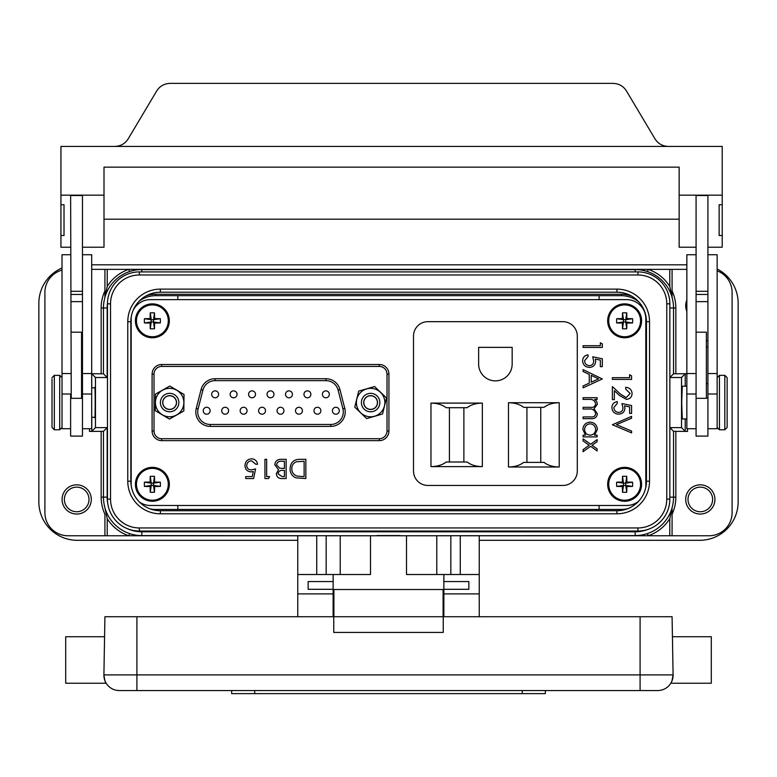 <?xml version="1.0" encoding="UTF-8"?>
<svg xmlns="http://www.w3.org/2000/svg" width="777" height="777" viewBox="0 0 777 777"><rect width="100%" height="100%" fill="white"/><g stroke="black" fill="none" stroke-linecap="round" stroke-linejoin="round"><path stroke-width="1.17" d="M641.579 484.294A16.948 16.948 0 0 0 624.63 467.346A16.948 16.948 0 0 0 607.672 484.294A16.948 16.948 0 0 0 624.63 501.252A16.948 16.948 0 0 0 641.579 484.294A16.948 16.948 0 0 0 624.63 467.346A16.948 16.948 0 0 0 607.672 484.294A16.948 16.948 0 0 0 624.63 501.252A16.948 16.948 0 0 0 641.579 484.294A16.948 16.948 0 0 1 624.63 501.252A16.948 16.948 0 0 1 607.672 484.294M624.63 468.376A15.919 15.919 0 0 0 608.712 484.294A15.919 15.919 0 0 0 624.63 500.213A15.919 15.919 0 0 0 640.549 484.294A15.919 15.919 0 0 0 624.63 468.376M622.406 486.519A30.254 3.166 0 0 1 616.666 486.421A28.38 16.56 -90 0 1 616.666 482.177A30.254 3.166 180 0 1 622.406 482.08A30.254 3.166 90 0 1 622.503 476.34A28.38 16.56 0 0 1 624.63 476.291A28.38 16.56 0 0 1 626.748 476.34L625.747 483.177L626.854 482.08A30.254 3.166 180 0 1 632.585 482.177A28.38 16.56 90 0 1 632.585 486.421A30.254 3.166 0 0 1 626.854 486.519A30.254 3.166 -90 0 1 626.748 492.259A28.38 16.56 180 0 1 624.63 492.307A28.38 16.56 180 0 1 622.503 492.259L623.504 485.421L622.406 486.519A30.254 3.166 90 0 0 622.503 492.259M169.328 484.294A16.948 16.948 0 0 0 152.37 467.346A16.948 16.948 0 0 0 135.421 484.294A16.948 16.948 0 0 0 152.37 501.252A16.948 16.948 0 0 0 169.328 484.294A16.948 16.948 0 0 0 152.37 467.346A16.948 16.948 0 0 0 135.421 484.294A16.948 16.948 0 0 0 152.37 501.252A16.948 16.948 0 0 0 169.328 484.294A16.948 16.948 0 0 1 152.37 501.252A16.948 16.948 0 0 1 135.421 484.294M152.37 468.376A15.919 15.919 0 0 0 136.451 484.294A15.919 15.919 0 0 0 152.37 500.213A15.919 15.919 0 0 0 168.288 484.294A15.919 15.919 0 0 0 152.37 468.376M150.146 486.519A30.254 3.166 0 0 1 144.415 486.421A28.38 16.56 -90 0 1 144.415 482.177A30.254 3.166 180 0 1 150.146 482.08A30.254 3.166 90 0 1 150.252 476.34A28.38 16.56 0 0 1 152.37 476.291A28.38 16.56 0 0 1 154.497 476.34L153.496 483.177L154.594 482.08A30.254 3.166 180 0 1 160.334 482.177A28.38 16.56 90 0 1 160.334 486.421A30.254 3.166 0 0 1 154.594 486.519A30.254 3.166 -90 0 1 154.497 492.259A28.38 16.56 180 0 1 152.37 492.307A28.38 16.56 180 0 1 150.252 492.259L151.253 485.421L150.146 486.519A30.254 3.166 90 0 0 150.252 492.259M641.579 320.823A16.948 16.948 0 0 0 624.63 303.875A16.948 16.948 0 0 0 607.672 320.823A16.948 16.948 0 0 0 624.63 337.781A16.948 16.948 0 0 0 641.579 320.823A16.948 16.948 0 0 0 624.63 303.875A16.948 16.948 0 0 0 607.672 320.823A16.948 16.948 0 0 0 624.63 337.781A16.948 16.948 0 0 0 641.579 320.823A16.948 16.948 0 0 1 624.63 337.781A16.948 16.948 0 0 1 607.672 320.823M624.63 304.905A15.919 15.919 0 0 0 608.712 320.823A15.919 15.919 0 0 0 624.63 336.742A15.919 15.919 0 0 0 640.549 320.823A15.919 15.919 0 0 0 624.63 304.905M622.406 323.047A30.254 3.166 0 0 1 616.666 322.95A28.38 16.56 -90 0 1 616.666 318.706A30.254 3.166 180 0 1 622.406 318.599A30.254 3.166 90 0 1 622.503 312.869A28.38 16.56 0 0 1 624.63 312.82A28.38 16.56 0 0 1 626.748 312.869L625.747 319.706L626.854 318.599A30.254 3.166 180 0 1 632.585 318.706A28.38 16.56 90 0 1 632.585 322.95A30.254 3.166 0 0 1 626.854 323.047A30.254 3.166 -90 0 1 626.748 328.788A28.38 16.56 180 0 1 624.63 328.826A28.38 16.56 180 0 1 622.503 328.788L623.504 321.95L622.406 323.047A30.254 3.166 90 0 0 622.503 328.788M169.328 320.823A16.948 16.948 0 0 0 152.37 303.875A16.948 16.948 0 0 0 135.421 320.823A16.948 16.948 0 0 0 152.37 337.781A16.948 16.948 0 0 0 169.328 320.823A16.948 16.948 0 0 0 152.37 303.875A16.948 16.948 0 0 0 135.421 320.823A16.948 16.948 0 0 0 152.37 337.781A16.948 16.948 0 0 0 169.328 320.823A16.948 16.948 0 0 1 152.37 337.781A16.948 16.948 0 0 1 135.421 320.823M152.37 304.905A15.919 15.919 0 0 0 136.451 320.823A15.919 15.919 0 0 0 152.37 336.742A15.919 15.919 0 0 0 168.288 320.823A15.919 15.919 0 0 0 152.37 304.905M150.146 323.047A30.254 3.166 0 0 1 144.415 322.95A28.38 16.56 -90 0 1 144.415 318.706A30.254 3.166 180 0 1 150.146 318.599A30.254 3.166 90 0 1 150.252 312.869A28.38 16.56 0 0 1 152.37 312.82A28.38 16.56 0 0 1 154.497 312.869L153.496 319.706L154.594 318.599A30.254 3.166 180 0 1 160.334 318.706A28.38 16.56 90 0 1 160.334 322.95A30.254 3.166 0 0 1 154.594 323.047A30.254 3.166 -90 0 1 154.497 328.788A28.38 16.56 180 0 1 152.37 328.826A28.38 16.56 180 0 1 150.252 328.788L151.253 321.95L150.146 323.047A30.254 3.166 90 0 0 150.252 328.788M270.513 397.795A3.458 3.458 0 0 0 273.97 394.337A3.458 3.458 0 0 0 270.513 390.87A3.458 3.458 0 0 0 267.055 394.337A3.458 3.458 0 0 0 270.513 397.795M262.053 414.199A3.458 3.458 0 0 0 265.511 410.732A3.458 3.458 0 0 0 262.053 407.274A3.458 3.458 0 0 0 258.595 410.732A3.458 3.458 0 0 0 262.053 414.199M243.599 414.199A3.458 3.458 0 0 0 247.057 410.732A3.458 3.458 0 0 0 243.599 407.274A3.458 3.458 0 0 0 240.142 410.732A3.458 3.458 0 0 0 243.599 414.199M225.145 414.199A3.458 3.458 0 0 0 228.603 410.732A3.458 3.458 0 0 0 225.145 407.274A3.458 3.458 0 0 0 221.688 410.732A3.458 3.458 0 0 0 225.145 414.199M206.692 414.199A3.458 3.458 0 0 0 210.149 410.732A3.458 3.458 0 0 0 206.692 407.274A3.458 3.458 0 0 0 203.234 410.732A3.458 3.458 0 0 0 206.692 414.199M280.507 414.199A3.458 3.458 0 0 0 283.964 410.732A3.458 3.458 0 0 0 280.507 407.274A3.458 3.458 0 0 0 277.049 410.732A3.458 3.458 0 0 0 280.507 414.199M298.96 414.199A3.458 3.458 0 0 0 302.418 410.732A3.458 3.458 0 0 0 298.96 407.274A3.458 3.458 0 0 0 295.503 410.732A3.458 3.458 0 0 0 298.96 414.199M317.414 414.199A3.458 3.458 0 0 0 320.872 410.732A3.458 3.458 0 0 0 317.414 407.274A3.458 3.458 0 0 0 313.957 410.732A3.458 3.458 0 0 0 317.414 414.199M335.868 414.199A3.458 3.458 0 0 0 339.326 410.732A3.458 3.458 0 0 0 335.868 407.274A3.458 3.458 0 0 0 332.41 410.732A3.458 3.458 0 0 0 335.868 414.199M288.966 397.795A3.458 3.458 0 0 0 292.424 394.337A3.458 3.458 0 0 0 288.966 390.87A3.458 3.458 0 0 0 285.509 394.337A3.458 3.458 0 0 0 288.966 397.795M307.42 397.795A3.458 3.458 0 0 0 310.878 394.337A3.458 3.458 0 0 0 307.42 390.87A3.458 3.458 0 0 0 303.962 394.337A3.458 3.458 0 0 0 307.42 397.795M325.874 397.795A3.458 3.458 0 0 0 329.331 394.337A3.458 3.458 0 0 0 325.874 390.87A3.458 3.458 0 0 0 322.416 394.337A3.458 3.458 0 0 0 325.874 397.795M252.059 397.795A3.458 3.458 0 0 0 255.516 394.337A3.458 3.458 0 0 0 252.059 390.87A3.458 3.458 0 0 0 248.601 394.337A3.458 3.458 0 0 0 252.059 397.795M233.605 397.795A3.458 3.458 0 0 0 237.063 394.337A3.458 3.458 0 0 0 233.605 390.87A3.458 3.458 0 0 0 230.147 394.337A3.458 3.458 0 0 0 233.605 397.795M215.151 397.795A3.458 3.458 0 0 0 218.609 394.337A3.458 3.458 0 0 0 215.151 390.87A3.458 3.458 0 0 0 211.684 394.337A3.458 3.458 0 0 0 215.151 397.795M176.272 401.107A6.808 6.808 0 0 0 168.172 395.911A6.808 6.808 0 0 0 162.976 404.021A6.808 6.808 0 0 0 171.086 409.207A6.808 6.808 0 0 0 176.272 401.107M168.823 395.687A6.925 6.925 0 0 0 162.752 403.36A6.925 6.925 0 0 0 170.425 409.44A6.925 6.925 0 0 0 176.505 401.758A6.925 6.925 0 0 0 168.823 395.687M170.697 411.723A9.227 9.227 0 0 1 160.46 403.632A9.227 9.227 0 0 1 168.56 393.395A9.227 9.227 0 0 1 178.797 401.495A9.227 9.227 0 0 1 170.697 411.723M171.28 416.695A14.229 14.229 0 0 0 183.76 400.913A14.229 14.229 0 0 0 167.978 388.432A14.229 14.229 0 0 0 155.497 404.205A14.229 14.229 0 0 0 171.28 416.695M183.828 410.984L169.435 419.075L155.235 410.654L155.419 394.133L169.823 386.052L184.023 394.473L183.828 410.984M377.272 401.107A6.808 6.808 0 0 0 369.172 395.911A6.808 6.808 0 0 0 363.976 404.021A6.808 6.808 0 0 0 372.076 409.207A6.808 6.808 0 0 0 377.272 401.107M364.277 405.322A6.925 6.925 0 0 0 373.387 408.906A6.925 6.925 0 0 0 376.971 399.805A6.925 6.925 0 0 0 367.871 396.212A6.925 6.925 0 0 0 364.277 405.322M379.089 398.883A9.227 9.227 0 0 1 374.3 411.023A9.227 9.227 0 0 1 362.16 406.235A9.227 9.227 0 0 1 366.948 394.104A9.227 9.227 0 0 1 379.089 398.883M383.673 396.892A14.229 14.229 0 0 0 364.957 389.52A14.229 14.229 0 0 0 357.575 408.236A14.229 14.229 0 0 0 376.291 415.608A14.229 14.229 0 0 0 383.673 396.892M374.572 386.528L386.49 397.96L382.537 413.995L366.676 418.599L354.768 407.158L358.712 391.122L374.572 386.528M333.139 604.661L333.906 604.661M106.196 683.245L65.705 683.245L65.705 636.722L104.574 636.722L103.904 674.902L640.093 674.902L640.093 616.734L443.249 616.734L443.249 632.42L333.751 632.42L333.751 616.734L104.924 616.734L103.904 674.902C104.701 680.351 105.458 683.129 106.196 683.245L105.954 682.837M326.165 574.514L326.165 535.761L450.835 535.761L450.835 574.514M127.943 528.914L127.943 528.914A34.674 34.674 0 0 0 141.832 531.808L635.168 531.808L635.168 535.586L393.686 535.761M460.266 574.514L460.266 535.761L669.774 535.761L669.774 518.667L672.076 507.905L672.076 514.228L672.076 507.624A38.364 38.364 0 0 0 673.542 497.144L673.542 431.322L687.538 431.4L685.227 431.322L685.227 418.929M383.314 535.761L141.832 535.586A38.442 38.442 0 0 1 104.924 507.905L107.226 518.667L107.226 535.761L316.734 535.761L316.734 574.514M696.075 332.187L706.371 332.187L706.371 398.319L696.075 398.319L696.075 195.542L707.915 195.542L707.915 373.543L717.142 373.543L717.142 254.73L707.915 254.73M71.241 332.187L81.546 332.187L81.546 398.319L71.241 398.319L70.629 195.542L82.469 195.542L82.469 373.543L91.696 373.543L91.696 254.73L82.469 254.73M82.469 346.717L81.546 346.717M82.469 383.799L81.546 383.799M62.082 499.436A14.608 14.608 0 0 0 76.69 514.044A14.608 14.608 0 0 0 91.297 499.436A14.608 14.608 0 0 0 76.69 484.829A14.608 14.608 0 0 0 62.082 499.436M400.038 535.547L376.962 535.547M685.702 499.436A14.608 14.608 0 0 0 700.31 514.044A14.608 14.608 0 0 0 714.918 499.436A14.608 14.608 0 0 0 700.31 484.829A14.608 14.608 0 0 0 685.702 499.436M686.849 300.019A14.608 14.608 0 0 0 686.849 311.354M91.696 417.288L94.736 417.288C95.338 422.523 95.338 382.605 94.736 387.84L91.696 387.84M70.629 428.71L62.014 428.71L62.014 254.73L70.629 254.73M52.02 378.865L52.02 427.476L52.02 378.865M70.629 394.017L70.629 436.091L82.469 436.091L82.469 373.543M82.469 428.71L91.696 428.71L91.696 373.543M696.075 398.319L696.075 436.091L707.915 436.091L707.915 373.543M707.915 428.71L717.142 428.71L717.142 373.543M727.136 377.651L727.136 427.476L724.824 429.778L724.824 375.34L727.136 377.651M686.849 386.188L682.264 386.188L681.701 402.564L682.264 418.929L686.849 418.929M696.075 428.71L686.849 428.71L686.849 254.73L696.075 254.73M88.996 499.436A12.306 12.306 0 0 1 76.69 511.742A12.306 12.306 0 0 1 64.384 499.436A12.306 12.306 0 0 1 76.69 487.13A12.306 12.306 0 0 1 88.996 499.436M712.616 499.436A12.306 12.306 0 0 1 700.31 511.742A12.306 12.306 0 0 1 688.004 499.436A12.306 12.306 0 0 1 700.31 487.13A12.306 12.306 0 0 1 712.616 499.436M637.927 274.98L637.927 271.901A31.925 31.925 0 0 1 669.852 303.826L669.852 499.106A31.925 31.925 0 0 1 637.927 531.031L139.384 531.031A31.925 31.925 0 0 1 107.459 499.106L107.459 303.826A31.925 31.925 0 0 1 139.384 271.901L637.927 271.901A31.925 31.925 0 0 1 669.852 303.826L666.773 303.826A28.846 28.846 0 0 0 637.927 274.98L139.384 274.98A28.846 28.846 0 0 0 110.528 303.826L110.528 499.106A28.846 28.846 0 0 0 139.384 527.952L637.927 527.952A28.846 28.846 0 0 0 666.773 499.106L666.773 303.826M649.533 321.717L646.454 321.717A29.526 29.526 0 0 0 616.938 292.201L160.373 292.201A29.526 29.526 0 0 0 130.847 321.717L130.847 481.206A29.526 29.526 0 0 0 160.373 510.732L616.938 510.732A29.526 29.526 0 0 0 646.454 481.206L646.454 321.717A29.526 29.526 0 0 0 616.938 292.201L616.938 289.122A32.595 32.595 0 0 1 649.533 321.717L649.533 481.206A32.595 32.595 0 0 1 616.938 513.801L160.373 513.801A32.595 32.595 0 0 1 127.778 481.206L127.778 321.717A32.595 32.595 0 0 1 160.373 289.122L616.938 289.122M635.168 531.808A34.674 34.674 0 0 0 647.29 529.623M107.459 303.418A34.674 34.674 0 0 0 107.158 307.983L107.158 377.505L95.474 377.505L95.474 427.622L107.158 427.622L107.158 497.144A34.674 34.674 0 0 0 107.809 503.817M673.542 431.322L669.852 427.632L681.526 427.622L681.526 377.505L669.852 377.505M717.142 268.997A38.442 38.442 0 0 1 738.15 303.263L738.15 501.855A38.442 38.442 0 0 1 699.708 540.306L479.234 540.306M91.696 264.821L686.849 264.821M297.766 540.306L77.292 540.306A38.442 38.442 0 0 1 38.85 501.855L38.85 303.263A38.442 38.442 0 0 1 62.014 267.987M107.226 535.761L67.968 535.761A23.067 23.067 0 0 1 44.901 512.694L44.901 292.434A23.067 23.067 0 0 1 62.014 270.143M669.774 535.761L709.032 535.761A23.067 23.067 0 0 0 732.099 512.694L732.099 292.434A23.067 23.067 0 0 0 717.142 270.833M669.774 269.366L672.076 269.366L672.076 290.889A40.676 40.676 0 0 1 675.844 307.983L673.542 307.983A38.364 38.364 0 0 0 672.076 297.504L672.076 290.889L672.076 297.222L669.774 286.451L669.774 269.366L91.696 269.366M686.849 269.366L672.076 269.366M139.539 502.127A19.221 19.221 0 0 0 150.408 505.487L626.592 505.487A19.221 19.221 0 0 0 638.529 501.34M645.784 487.49A19.221 19.221 0 0 0 645.823 486.266L645.823 318.861A19.221 19.221 0 0 0 626.592 299.631L150.408 299.631A19.221 19.221 0 0 0 132.896 310.917M131.352 316.297A19.221 19.221 0 0 0 131.177 318.861L131.177 485.615M255.584 468.929L253.613 478.545L245.726 478.545L245.726 476.573L252.263 476.573L253.302 471.513L251.029 471.892C247.222 471.542 245.202 469.454 244.988 465.598C245.279 461.402 247.523 459.139 251.69 458.828C255.031 459.09 256.993 460.897 257.556 464.248L255.827 464.248L251.583 460.8C248.601 461.062 246.969 462.694 246.707 465.676C246.979 468.424 248.523 469.842 251.34 469.92L255.584 468.929M266.666 476.573L269.629 476.573L268.502 478.545L264.947 478.545L264.947 459.314L266.666 459.314L266.666 476.573M280.944 459.314L286.14 459.314L286.14 478.545L282.391 478.545C278.817 478.758 276.787 477.165 276.282 473.776L278.506 469.687L274.805 464.772C275.243 461.227 277.292 459.411 280.944 459.314M290.083 468.686C290.443 462.5 293.716 459.372 299.903 459.314L305.856 459.314L305.856 478.545L295.872 477.845C291.977 476.097 290.044 473.038 290.083 468.686M612.373 424.757L631.594 416.375L631.594 418.23L616.443 424.63L631.594 431.041L631.594 432.886L612.373 424.757M621.979 403.564L631.594 405.536L631.594 413.422L629.623 413.422L629.623 406.886L624.562 405.847L624.941 408.11C624.601 411.927 622.503 413.937 618.647 414.16C614.452 413.859 612.198 411.625 611.878 407.459C612.15 404.108 613.956 402.156 617.297 401.592L617.297 403.312L613.849 407.556C614.112 410.547 615.743 412.169 618.725 412.432C621.474 412.16 622.892 410.615 622.969 407.799L621.979 403.564M626.213 397.649L630.118 393.473L625.679 389.024L625.679 387.296C629.584 387.616 631.72 389.704 632.089 393.57C631.827 397.115 629.914 399.048 626.369 399.368L619.473 395.483L614.345 390.676L614.345 399.621L612.373 399.621L612.373 386.558L620.328 394.017L626.213 397.649M629.623 377.69L629.623 374.728L631.594 375.854L631.594 379.409L612.373 379.409L612.373 377.69L629.623 377.69M583.09 438.859L590.637 444.25L597.134 439.597L597.134 441.657L592.074 445.27L597.134 448.883L597.134 450.942L590.637 446.299L583.09 451.68L583.09 449.621L589.199 445.27L583.09 440.918L583.09 438.859M594.541 435.169L597.134 435.169L597.134 436.888L583.09 436.888L583.09 435.169L585.518 435.169L582.847 429.428C583.255 424.961 585.693 422.523 590.151 422.105C594.59 422.562 596.998 425.019 597.387 429.477L594.541 435.169M592.705 356.798L602.311 358.77L602.311 366.657L600.339 366.657L600.339 360.11L595.289 359.081L595.658 361.344C595.318 365.151 593.22 367.171 589.374 367.395C585.178 367.094 582.915 364.86 582.595 360.683C582.867 357.342 584.673 355.39 588.024 354.827L588.024 356.546L584.566 360.79C584.838 363.782 586.46 365.404 589.442 365.666C592.2 365.394 593.618 363.85 593.686 361.033L592.705 356.798M600.339 345.707L600.339 342.744L602.311 343.871L602.311 347.426L583.09 347.426L583.09 345.707L600.339 345.707M583.09 369.609L602.311 378.972L583.09 387.849L583.09 385.975L589.248 383.129L589.248 374.417L583.09 371.493L583.09 369.609M583.09 399.427L583.09 397.707L597.134 397.707L597.134 399.427L594.696 399.427L596.668 401.379L597.387 404.273L593.997 408.741L597.387 413.898C596.755 417.434 594.522 419.017 590.705 418.657L583.09 418.657L583.09 416.928L590.705 416.928C593.56 417.317 595.211 416.21 595.658 413.597C594.823 410.071 592.453 408.556 588.558 409.042L583.09 409.042L583.09 407.313L590.238 407.313C593.259 407.799 595.075 406.682 595.658 403.972C594.91 400.582 592.696 399.067 589.005 399.427L583.09 399.427M696.075 247.232L679.156 247.232L679.156 195.163L722.212 195.163L722.212 204.739L719.143 204.739L719.143 235.509L722.212 235.509L722.212 247.232L707.915 247.232M722.212 195.163L722.212 146.426L114.763 146.426C120.571 146.222 125.019 143.745 128.098 138.986L156.789 90.822C159.868 86.062 164.316 83.576 170.124 83.382L613.024 83.382C618.842 83.576 623.28 86.062 626.359 90.822L655.06 138.986C658.138 143.745 662.577 146.222 668.385 146.426M722.212 204.739L722.212 235.509M719.143 204.739L719.143 235.509M60.936 204.739L60.936 235.509L64.015 235.509L64.015 204.739L60.936 204.739L60.936 146.426L114.763 146.426M60.936 235.509L60.936 247.232L70.629 247.232M82.469 247.232L104.001 247.232L104.001 195.163L60.936 195.163M679.156 195.163L679.156 167.142L104.001 167.142L104.001 195.163M104.001 219.201L679.156 219.201M64.015 204.739L64.015 235.509M696.075 301.631L707.915 301.631M706.371 340.734L707.915 340.734M681.526 427.622L685.227 431.322M681.526 377.505L685.227 373.805L687.538 373.727M81.546 340.734L82.469 340.734M71.241 301.631L82.469 301.631M591.219 375.349L591.219 382.226L598.572 378.836L591.219 375.349M584.566 429.487C584.828 432.944 586.674 434.838 590.083 435.169C593.531 434.858 595.386 432.964 595.658 429.506C595.376 426.087 593.531 424.193 590.131 423.824C586.742 424.203 584.887 426.087 584.566 429.487M302.777 476.573L304.128 476.573L304.128 461.285L296.425 461.781C293.347 463.014 291.802 465.316 291.812 468.686C291.822 472.329 293.512 474.776 296.872 476.029L302.777 476.573M278.011 473.747L282.07 476.573L284.411 476.573L284.411 470.406L283.255 470.406C280.4 470.066 278.652 471.173 278.011 473.747M279.671 468.21L284.411 468.434L284.411 461.285L281.954 461.285C279.011 460.955 277.204 462.111 276.525 464.772L279.671 468.21M599.106 299.631L599.106 295.678L177.816 295.678L177.816 299.631M646.454 343.968L645.823 343.968M646.454 395.755L645.823 395.882M645.823 409.246L646.454 409.372M645.823 460.887L646.454 460.887M621.25 510.411L621.25 509.44L599.106 509.44L599.106 505.487M177.816 505.487L177.816 509.44L599.106 509.44M647.445 271.552L648.173 269.366A40.754 40.754 0 0 1 669.774 286.451M647.445 533.576L648.173 535.761A40.754 40.754 0 0 0 669.774 518.667M129.555 533.576L128.827 535.761A40.754 40.754 0 0 1 107.226 518.667M129.555 271.552L128.827 269.366A40.754 40.754 0 0 0 107.226 286.451L104.924 297.222L104.924 290.889L104.924 297.504A38.364 38.364 0 0 0 103.458 307.983L103.458 373.805L91.696 373.727M672.076 507.624L672.076 507.905A38.442 38.442 0 0 1 635.168 535.586L638.306 535.46M107.158 497.144L101.156 497.144A40.676 40.676 0 0 0 104.924 514.228L104.924 535.761M138.695 535.46L141.832 535.761M638.306 269.668L138.695 269.668M621.25 509.44A27.836 27.836 0 0 0 627.758 508.673M638.869 301.962A27.836 27.836 0 0 0 621.25 295.678L599.106 295.678M149.98 508.838A27.836 27.836 0 0 0 155.75 509.44L177.816 509.44M177.816 295.678L155.75 295.678A27.836 27.836 0 0 0 139.258 301.097M635.168 271.901L635.168 269.541A38.442 38.442 0 0 1 672.076 297.222L672.076 297.504M686.849 373.727L673.542 373.805L673.542 307.983L669.852 307.983M672.076 535.761L672.076 514.228A40.676 40.676 0 0 0 675.844 497.144L669.852 497.144M141.832 271.901L141.832 269.541A38.442 38.442 0 0 0 104.924 297.222L104.924 297.504M104.924 269.366L104.924 290.889A40.676 40.676 0 0 0 101.156 307.983L107.158 307.983M631.72 296.173A29.283 29.283 0 0 0 621.25 294.24L155.75 294.24A29.283 29.283 0 0 0 146.144 295.852M669.852 377.496L673.542 373.805M107.158 427.622L103.458 431.322L103.458 497.144A38.364 38.364 0 0 0 104.924 507.624M95.474 427.622L91.773 431.322L89.462 431.4L103.458 431.322M107.158 377.505L103.458 373.805M91.696 373.786L91.773 387.84M95.474 377.505L91.773 373.805M640.093 690.549L640.093 674.902L673.096 674.902C670.59 685.936 670.59 685.936 673.096 674.902L671.959 680.973L670.804 683.245L711.295 683.245L711.295 636.722L672.426 636.722L673.096 674.902A15.375 15.375 0 0 1 657.721 690.549L119.279 690.549A15.375 15.375 0 0 1 103.904 674.902A15.375 15.375 0 0 0 119.279 690.549A15.375 15.375 0 0 1 103.904 674.902M333.906 616.734L333.906 589.51L443.094 589.51L443.094 616.734M657.721 690.549A15.375 15.375 0 0 0 673.096 674.902A15.375 15.375 0 0 1 657.721 690.549A15.375 15.375 0 0 0 673.096 674.902L672.076 616.734L640.093 616.734M333.751 616.734L443.249 616.734M672.426 636.722L711.295 636.722M545.357 690.549L545.357 693.618L231.643 693.618L231.643 690.549M333.139 599.582L333.906 599.582M479.234 535.761L479.234 574.514L406.497 574.514L406.497 535.761M370.503 535.761L370.503 574.514L297.766 574.514L297.766 593.89L333.139 593.89L333.139 589.306L308.148 589.306L308.148 581.575L333.139 581.575L333.139 589.306M297.766 535.761L297.766 574.514M479.234 574.514L479.234 593.89L443.861 593.89L443.861 574.514M479.234 616.734L479.234 593.89M443.861 616.734L443.861 593.89M443.094 599.582L443.861 599.582M333.139 616.734L333.139 593.89M333.139 574.514L333.139 581.575M297.766 616.734L297.766 593.89M443.861 581.575L468.852 581.575L468.852 589.306L443.861 589.306M468.852 589.306L468.852 581.575M308.148 589.306L308.148 581.575M559.226 402.719C552.855 402.826 547.785 404.361 544.017 407.333L523.669 407.333C519.91 404.361 514.84 402.826 508.469 402.719L559.226 402.719L559.226 466.996L508.469 466.996C514.84 466.89 519.91 465.355 523.669 462.383L544.017 462.383C547.785 465.355 552.855 466.89 559.226 466.996M526.923 407.333L526.923 462.383M482.332 403.098C475.961 403.205 470.891 404.749 467.132 407.711L446.163 407.711C442.404 404.749 437.334 403.205 430.963 403.098L482.332 403.098L482.332 466.618L430.963 466.618C437.334 466.511 442.404 464.967 446.163 462.004L467.132 462.004C470.891 464.967 475.961 466.511 482.332 466.618M449.417 407.711L449.417 462.004M427.923 485.45L562.878 485.45A14.413 14.413 0 0 0 577.292 471.037L577.292 336.091A14.413 14.413 0 0 0 562.878 321.668L427.923 321.668A14.413 14.413 0 0 0 413.51 336.091L413.51 471.037A14.413 14.413 0 0 0 427.923 485.45M478.642 364.112A16.764 16.764 0 0 0 495.396 380.876A16.764 16.764 0 0 0 512.16 364.112L512.16 347.358L478.642 347.358L478.642 364.112M463.879 462.004L463.879 407.711M540.763 462.383L540.763 407.333M379.312 364.5A9.615 9.615 0 0 1 388.927 374.116L388.927 431.012A9.615 9.615 0 0 1 379.312 440.627L161.703 440.627A9.615 9.615 0 0 1 152.098 431.012L152.098 374.116A9.615 9.615 0 0 1 161.703 364.5L379.312 364.5A9.615 9.615 0 0 1 388.927 374.116L387.004 374.116A7.692 7.692 0 0 0 379.312 366.423L379.312 364.5M210.266 426.398A14.452 14.452 0 0 1 196.26 408.352L201.068 389.598A14.452 14.452 0 0 1 215.074 378.729L325.952 378.729A14.452 14.452 0 0 1 339.957 389.598L344.765 408.352A14.452 14.452 0 0 1 330.759 426.398L210.266 426.398L210.266 424.475L330.759 424.475A12.529 12.529 0 0 0 342.9 408.828L338.092 390.073A12.529 12.529 0 0 0 325.952 380.652L325.952 378.729M154.594 318.599A30.254 3.166 -90 0 0 154.497 312.869M150.146 318.599L151.253 319.706L150.252 312.869M154.594 323.047L153.496 321.95L154.497 328.788M153.496 319.706L151.253 319.706L151.253 321.95L153.496 321.95L153.496 319.706L160.334 318.706M144.415 322.95L151.253 321.95M144.415 318.706L151.253 319.706M160.334 322.95L153.496 321.95M626.854 318.599A30.254 3.166 -90 0 0 626.748 312.869M622.406 318.599L623.504 319.706L622.503 312.869M626.854 323.047L625.747 321.95L626.748 328.788M625.747 319.706L623.504 319.706L623.504 321.95L625.747 321.95L625.747 319.706L632.585 318.706M616.666 322.95L623.504 321.95M616.666 318.706L623.504 319.706M632.585 322.95L625.747 321.95M154.594 482.08A30.254 3.166 -90 0 0 154.497 476.34M150.146 482.08L151.253 483.177L150.252 476.34M154.594 486.519L153.496 485.421L154.497 492.259M153.496 483.177L151.253 483.177L151.253 485.421L153.496 485.421L153.496 483.177L160.334 482.177M144.415 486.421L151.253 485.421M144.415 482.177L151.253 483.177M160.334 486.421L153.496 485.421M626.854 482.08A30.254 3.166 -90 0 0 626.748 476.34M622.406 482.08L623.504 483.177L622.503 476.34M626.854 486.519L625.747 485.421L626.748 492.259M625.747 483.177L623.504 483.177L623.504 485.421L625.747 485.421L625.747 483.177L632.585 482.177M616.666 486.421L623.504 485.421M616.666 482.177L623.504 483.177M632.585 486.421L625.747 485.421M62.014 373.543L71.241 373.543M59.703 375.34L54.322 375.34L54.322 429.778L59.703 429.778L59.703 375.34L62.014 377.651M717.142 377.651L719.444 375.34L719.444 429.778L724.824 429.778M686.849 373.543L696.075 373.543M666.773 499.106L669.852 499.106A31.925 31.925 0 0 1 637.927 531.031L637.927 527.952M110.528 303.826L107.459 303.826A31.925 31.925 0 0 1 139.384 271.901L139.384 274.98M139.384 527.952L139.384 531.031A31.925 31.925 0 0 1 107.459 499.106L110.528 499.106M160.373 289.122L160.373 292.201A29.526 29.526 0 0 0 130.847 321.717L127.778 321.717M127.778 481.206L130.847 481.206A29.526 29.526 0 0 0 160.373 510.732L160.373 513.801M616.938 513.801L616.938 510.732A29.526 29.526 0 0 0 646.454 481.206L649.533 481.206M696.075 294.454L707.915 294.454M696.075 291.307L707.915 291.307M706.371 398.067L707.915 398.067M685.227 386.188L685.227 373.805M70.629 398.067L71.241 398.067M81.546 398.067L82.469 398.067M71.241 294.454L82.469 294.454M71.241 291.307L82.469 291.307M107.226 269.366L107.226 286.451M675.844 307.983L675.844 373.727M687.538 428.71L687.538 431.4M675.844 431.4L675.844 497.144M155.75 510.363L155.75 509.44M621.25 294.24L621.25 295.678M155.75 294.24L155.75 295.678M141.832 531.808L141.832 535.586M101.156 497.144L101.156 431.4M101.156 373.727L101.156 307.983M89.462 431.4L89.462 428.71M91.773 417.288L91.773 431.322M136.907 690.549L136.907 616.734M522.29 693.618L522.29 690.549M254.71 693.618L254.71 690.549M436.781 535.761L436.781 574.514M340.219 535.761L340.219 574.514M508.469 466.996L508.469 402.719M430.963 466.618L430.963 403.098M388.927 431.012A9.615 9.615 0 0 1 379.312 440.627L379.312 438.704A7.692 7.692 0 0 0 387.004 431.012L388.927 431.012M152.098 374.116A9.615 9.615 0 0 1 161.703 364.5L161.703 366.423A7.692 7.692 0 0 0 154.021 374.116L152.098 374.116M161.703 440.627A9.615 9.615 0 0 1 152.098 431.012L154.021 431.012A7.692 7.692 0 0 0 161.703 438.704L161.703 440.627M325.952 380.652L215.074 380.652A12.529 12.529 0 0 0 202.933 390.073L198.125 408.828L196.26 408.352M198.125 408.828A12.529 12.529 0 0 0 210.266 424.475M330.759 426.398L330.759 424.475M202.933 390.073L201.068 389.598M344.765 408.352L342.9 408.828M215.074 380.652L215.074 378.729M339.957 389.598L338.092 390.073M387.004 431.012L387.004 374.116M379.312 366.423L161.703 366.423M161.703 438.704L379.312 438.704M154.021 374.116L154.021 431.012M706.371 346.892L707.915 346.892M62.014 394.017L71.241 394.017M54.322 375.34L52.02 377.651M82.469 394.017L91.696 394.017M707.915 394.017L717.142 394.017M719.444 375.34L724.824 375.34M686.849 394.017L696.075 394.017M719.444 429.778L717.142 427.476M54.322 429.778L52.02 427.476M59.703 429.778L62.014 427.476M706.371 383.615L707.915 383.615M443.861 604.661L443.094 604.661"/></g></svg>
